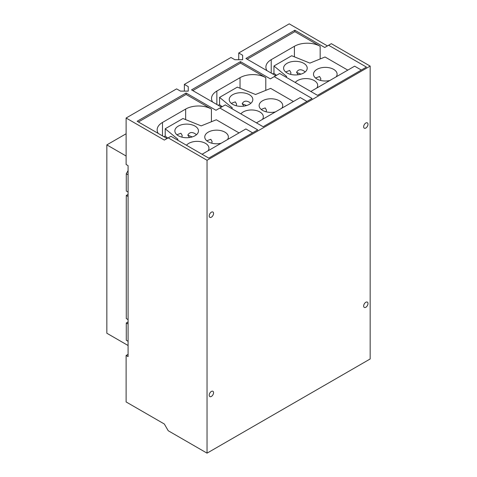 <?xml version="1.0" encoding="UTF-8"?>
<svg xmlns="http://www.w3.org/2000/svg" width="477" height="477" viewBox="0 0 477 477"><rect width="100%" height="100%" fill="white"/><g stroke="black" fill="none" stroke-linecap="round" stroke-linejoin="round"><path stroke-width="0.72" d="M231.267 103.354L235.31 101.851L236.598 104.147L236.216 105.745M285.64 71.961L289.682 70.459L290.97 72.76L290.588 74.358M176.895 134.741L180.938 133.238L182.226 135.54L181.844 137.137M187.831 135.188L192.249 136.923M189.47 137.537L187.825 135.074C189.399 132.284 191.796 131.801 195.01 133.626L196.452 134.723M206.791 140.793L210.834 139.29L212.122 141.591L211.74 143.189M218.311 105.328A4.597 2.653 -60 0 1 219.575 104.69L222.151 106.705M219.575 104.69L219.575 97.386L232.329 107.897L231.583 108.512M212.581 102.024A18.209 10.512 180 0 1 211.526 98.495A18.209 10.512 180 0 1 216.856 91.059L240.038 77.679A18.209 10.512 180 0 1 265.796 77.679L265.796 90.35M219.575 97.386L237.325 87.136L255.541 94.5L270.668 88.382L293.421 101.518M240.855 113.866A11.806 6.815 180 0 1 259.87 111.964A11.806 6.815 180 0 1 263.322 116.787A11.806 6.815 180 0 1 262.404 119.423M275.497 111.862A11.806 6.815 180 0 1 262.583 110.396A11.806 6.815 180 0 1 259.124 105.578A11.806 6.815 180 0 1 266.416 99.282A11.806 6.815 180 0 1 279.278 100.76A11.806 6.815 180 0 1 282.736 105.578A11.806 6.815 180 0 1 281.818 108.213M261.163 109.406L265.206 107.903L266.494 110.199L266.112 111.803M232.687 104.344A11.806 6.815 180 0 1 229.228 99.526A11.806 6.815 180 0 1 236.52 93.23A11.806 6.815 180 0 1 249.382 94.708A11.806 6.815 180 0 1 252.84 99.526A11.806 6.815 180 0 1 245.554 105.822A11.806 6.815 180 0 1 232.687 104.344M243.842 106.144L242.197 103.682C243.771 100.891 246.168 100.408 249.382 102.233L250.824 103.336M242.203 103.795L246.621 105.53M272.677 73.941A4.597 2.653 -60 0 1 273.947 73.303L276.523 75.318M273.947 73.303L273.947 65.993L286.701 76.505L285.956 77.119M266.953 70.632A18.209 10.512 180 0 1 265.898 67.102A18.209 10.512 180 0 1 271.228 59.667L294.41 46.287A18.209 10.512 180 0 1 320.162 46.287L320.162 58.957M273.947 65.993L291.697 55.743L309.907 63.107L325.04 56.99L347.793 70.125M295.227 82.473A11.806 6.815 180 0 1 314.236 80.577A11.806 6.815 180 0 1 317.694 85.395A11.806 6.815 180 0 1 316.776 88.03M329.869 80.47A11.806 6.815 180 0 1 316.955 79.009A11.806 6.815 180 0 1 313.496 74.185A11.806 6.815 180 0 1 320.788 67.889A11.806 6.815 180 0 1 333.65 69.368A11.806 6.815 180 0 1 337.108 74.185A11.806 6.815 180 0 1 336.19 76.821M315.536 78.013L319.578 76.511L320.866 78.812L320.484 80.41M287.059 72.951A11.806 6.815 180 0 1 283.6 68.133A11.806 6.815 180 0 1 290.892 61.837A11.806 6.815 180 0 1 303.754 63.316A11.806 6.815 180 0 1 307.212 68.133A11.806 6.815 180 0 1 299.926 74.43A11.806 6.815 180 0 1 287.059 72.951M298.214 74.758L296.569 72.289C298.143 69.505 300.534 69.022 303.754 70.84L305.197 71.944M296.575 72.409L300.993 74.138M163.939 136.72A4.597 2.653 -60 0 1 165.203 136.082L167.779 138.097M165.203 136.082L165.203 128.772L177.957 139.29L177.211 139.904M158.209 133.417A18.209 10.512 180 0 1 157.154 129.887A18.209 10.512 180 0 1 162.49 122.452L185.666 109.066A18.209 10.512 180 0 1 211.424 109.066L211.424 121.742M165.203 128.772L182.953 118.523L201.169 125.886L216.296 119.775L239.049 132.91M186.483 145.252A11.806 6.815 180 0 1 205.498 143.356A11.806 6.815 180 0 1 208.956 148.174A11.806 6.815 180 0 1 208.032 150.815M221.125 143.255A11.806 6.815 180 0 1 208.21 141.788A11.806 6.815 180 0 1 204.758 136.971A11.806 6.815 180 0 1 212.044 130.674A11.806 6.815 180 0 1 224.905 132.147A11.806 6.815 180 0 1 228.364 136.971A11.806 6.815 180 0 1 227.446 139.606M178.315 135.736A11.806 6.815 180 0 1 174.862 130.919A11.806 6.815 180 0 1 182.148 124.622A11.806 6.815 180 0 1 195.01 126.095A11.806 6.815 180 0 1 198.468 130.919A11.806 6.815 180 0 1 191.182 137.215A11.806 6.815 180 0 1 178.315 135.736M192.78 90.594L240.474 63.059L265.796 77.679M306.955 101.44L300.254 97.57L256.441 122.863M247.152 59.202L294.846 31.667L320.162 46.287M361.327 70.047L354.626 66.178L310.813 91.471M252.583 132.833L245.882 128.963L202.069 154.256M138.408 121.981L186.102 94.446L211.424 109.066M128.086 345.503L106.842 333.238L106.842 144.889L126.113 156.015M126.113 133.769L106.842 144.889M128.086 321.939L126.274 322.989L126.274 340.244L128.086 341.288M128.086 194.401L126.274 195.445L126.274 318.553L128.086 319.602M128.086 170.617L126.274 173.759L126.274 191.015L128.086 192.058M188.254 86.635L188.254 91.119L188.254 86.635L184.366 84.387L230.969 57.484L234.857 59.726L242.626 59.726L242.626 55.243L242.626 59.726M184.366 91.119L184.366 84.387M238.738 59.726L238.738 53.001L242.626 55.243M275.795 75.736L245.911 58.486L294.846 30.23L294.846 31.667M221.423 107.128L191.539 89.873L240.474 61.622L240.474 63.059M167.051 138.521L137.167 121.265L186.102 93.015L186.102 94.446M188.254 91.119L180.485 91.119L176.603 88.877L126.113 118.022L126.113 164.499L128.086 165.638L128.086 356.605L126.113 355.466L128.086 354.328M186.102 93.015L215.986 110.27L219.867 108.029L257.705 129.875L208.771 158.125L170.933 136.279L164.332 140.089L126.113 118.022M240.474 61.622L270.358 78.878L274.239 76.636L312.077 98.483L263.143 126.733L225.305 104.886L219.867 108.029M294.846 30.23L324.73 47.485L328.611 45.243L366.449 67.09L317.515 95.34L279.677 73.494L274.239 76.636M128.086 324.032L126.274 322.989M128.086 196.494L126.274 195.445M128.086 174.803L126.274 173.759M209.212 395.189A3.071 1.771 -60 0 1 210.548 392.1A3.071 1.771 -60 0 1 212.915 391.277A3.071 1.771 -60 0 1 213.547 392.684A3.071 1.771 -60 0 1 212.211 395.773A3.071 1.771 -60 0 1 209.844 396.59A3.071 1.771 -60 0 1 209.212 395.189M209.212 215.95A3.071 1.771 -60 0 1 210.548 212.861A3.071 1.771 -60 0 1 212.915 212.038A3.071 1.771 -60 0 1 213.547 213.446A3.071 1.771 -60 0 1 212.211 216.528A3.071 1.771 -60 0 1 209.844 217.351A3.071 1.771 -60 0 1 209.212 215.95M363.647 126.787A3.071 1.771 -60 0 1 364.988 123.698A3.071 1.771 -60 0 1 367.35 122.875A3.071 1.771 -60 0 1 367.988 124.282A3.071 1.771 -60 0 1 366.646 127.371A3.071 1.771 -60 0 1 364.285 128.188A3.071 1.771 -60 0 1 363.647 126.787M363.647 306.025A3.071 1.771 -60 0 1 364.988 302.937A3.071 1.771 -60 0 1 367.35 302.114A3.071 1.771 -60 0 1 367.988 303.521A3.071 1.771 -60 0 1 366.646 306.61A3.071 1.771 -60 0 1 364.285 307.426A3.071 1.771 -60 0 1 363.647 306.025M168.214 137.847L207.042 160.266L370.158 66.088L331.33 43.675L328.611 45.243M238.738 53.001L289.229 23.85L327.449 45.917M207.042 160.266L207.042 453.15L168.214 430.731L164.332 424.011L126.113 401.944L126.113 355.466M370.158 66.088L370.158 358.978L207.042 453.15M240.038 77.679L240.038 88.233M216.856 91.059L216.856 104.493M294.41 46.287L294.41 56.841M271.228 59.667L271.228 73.1M185.666 109.066L185.666 119.62M162.49 122.452L162.49 135.885"/></g></svg>
